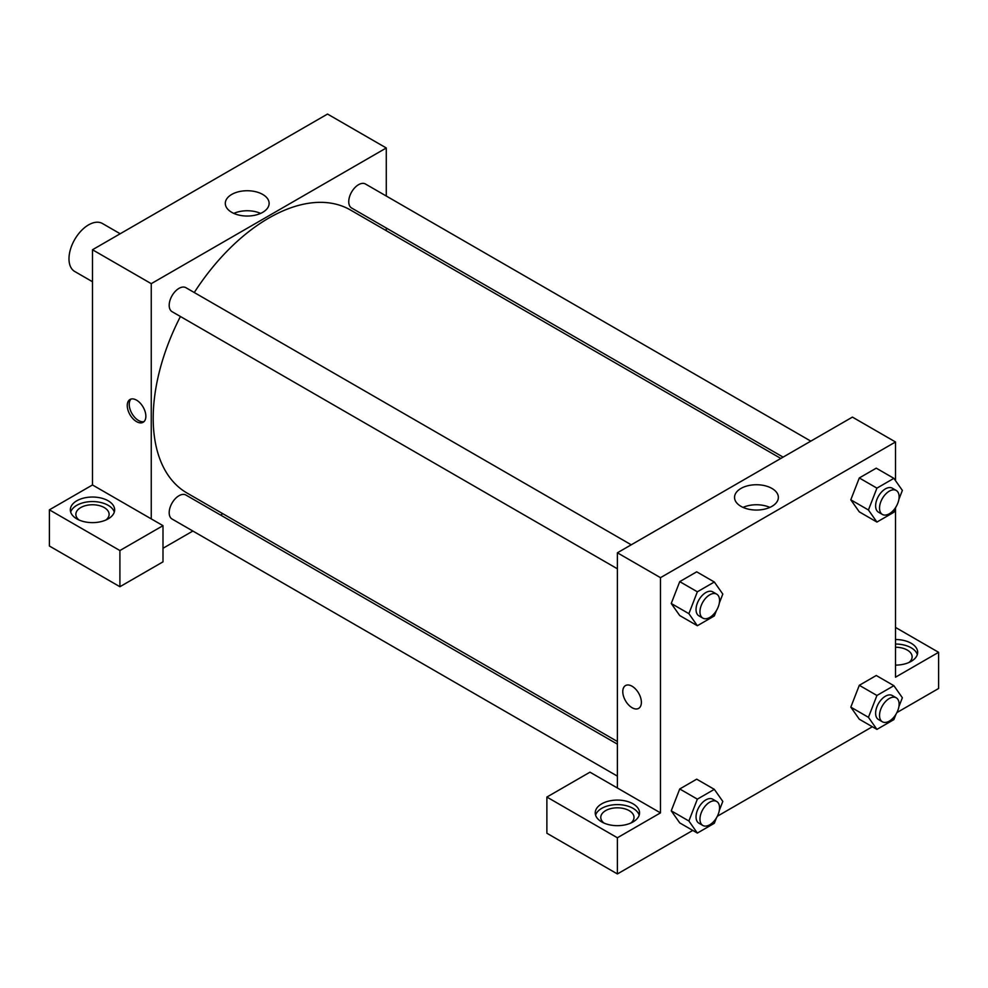 <?xml version="1.0" encoding="UTF-8"?>
<svg xmlns="http://www.w3.org/2000/svg" width="988" height="988" viewBox="0 0 988 988"><rect width="100%" height="100%" fill="white"/><g stroke="black" fill="none" stroke-linecap="round" stroke-linejoin="round"><path stroke-width="1.48" d="M120.19 233.761L102.419 223.498A27.701 15.993 120 0 0 81.078 230.92A27.701 15.993 120 0 0 68.987 258.794A27.701 15.993 120 0 0 74.718 271.478L92.489 281.741M49.4 509.833L49.4 546.018L119.906 586.724L119.906 550.538L49.4 509.833L92.489 484.96L92.489 249.754L327.522 114.052L386.283 147.978L386.283 196.032M76.817 500.78A22.156 12.795 180 0 1 100.974 498.014A22.156 12.795 180 0 1 114.645 509.833A22.156 12.795 180 0 1 92.489 522.627A22.156 12.795 180 0 1 70.333 509.833A22.156 12.795 180 0 1 76.817 500.78M92.489 484.96L162.995 525.665L119.906 550.538M114.299 512.093A22.156 12.795 0 0 0 99.121 502.151A22.156 12.795 0 0 0 76.817 505.313A22.156 12.795 0 0 0 70.679 512.093M79.065 520.009A16.623 9.596 180 0 1 75.866 514.353A16.623 9.596 180 0 1 86.129 505.486A16.623 9.596 180 0 1 104.246 507.573A16.623 9.596 180 0 1 109.112 514.353A16.623 9.596 180 0 1 105.914 520.009M162.995 525.665L162.995 561.851L119.906 586.724M386.283 228.018L386.283 230.661M262.709 212.334A21.909 12.646 180 0 1 238.837 215.075A21.909 12.646 180 0 1 225.301 203.392A21.909 12.646 180 0 1 247.222 190.733A21.909 12.646 180 0 1 269.131 203.392A21.909 12.646 180 0 1 262.709 212.334M151.25 518.873L151.25 283.667L92.489 249.754M151.25 283.667L386.283 147.978M260.634 213.396A21.909 12.646 0 0 0 233.81 213.396M222.856 513.723L220.559 515.044M192.87 531.038L162.995 548.278M136.554 421.629A13.153 7.595 60 0 1 127.958 410.032A13.153 7.595 60 0 1 129.984 399.498A13.153 7.595 60 0 1 143.137 407.093A13.153 7.595 60 0 1 143.137 422.284A13.153 7.595 60 0 1 136.554 421.629M131.046 399.053A13.153 7.595 -120 0 0 130.231 409.798A13.153 7.595 -120 0 0 138.53 420.493A13.153 7.595 -120 0 0 144.05 421.58M617.389 568.792L172.06 311.677A13.844 7.99 -60 0 1 172.06 295.684A13.844 7.99 -60 0 1 185.905 287.693L631.246 544.808M617.389 776.136L172.06 519.021A13.844 7.99 -60 0 1 172.06 503.028A13.844 7.99 -60 0 1 185.905 495.037L617.389 744.149M783.101 457.123L351.617 208.011A13.844 7.99 -60 0 1 351.617 192.018A13.844 7.99 -60 0 1 365.474 184.015L810.802 441.13M617.389 741.506L187.053 493.049A163.428 94.354 -60 0 1 180.421 316.506M194.266 292.522A163.428 94.354 -60 0 1 350.468 209.999L780.816 458.444M617.389 788.004L589.972 772.171L546.883 797.057L617.389 837.762L660.478 812.877L617.389 788.004L617.389 552.798L852.422 417.109L895.511 441.982L895.511 480.65M546.883 797.057L546.883 833.242L617.389 873.948L692.773 830.426M717.35 816.236L872.342 726.748M896.906 712.57L938.6 688.5L938.6 652.315L895.511 677.188L895.511 508.067M895.511 647.239A16.623 9.596 180 0 1 907.268 650.055A16.623 9.596 180 0 1 912.134 656.835A16.623 9.596 180 0 1 908.935 662.491M917.321 654.575A22.156 12.795 0 0 0 895.511 644.04M895.511 639.52A22.156 12.795 180 0 1 917.667 652.315A22.156 12.795 180 0 1 895.511 665.109M603.964 823.053A16.623 9.596 180 0 1 600.778 817.409A16.623 9.596 180 0 1 617.389 807.814A16.623 9.596 180 0 1 634.012 817.409A16.623 9.596 180 0 1 630.813 823.053M639.199 815.149A22.156 12.795 0 0 0 624.021 805.195A22.156 12.795 0 0 0 601.717 808.357A22.156 12.795 0 0 0 595.579 815.149M601.717 803.837A22.156 12.795 180 0 1 625.873 801.058A22.156 12.795 180 0 1 639.545 812.877A22.156 12.795 180 0 1 617.389 825.672A22.156 12.795 180 0 1 595.233 812.877A22.156 12.795 180 0 1 601.717 803.837M617.389 837.762L617.389 873.948M895.511 627.429L938.6 652.315M876.924 695.478L859.301 685.302L876.257 675.508L859.301 685.302L850.816 707.149L859.301 719.215L850.816 707.149L868.44 717.325L876.924 695.478L893.881 685.684L902.365 697.75L898.882 706.716M895.931 506.98L893.881 512.266L876.924 522.059L859.301 511.87L850.792 499.829L859.301 477.957L876.257 468.164L859.301 477.957L876.924 488.134L893.881 478.34L902.365 490.406L898.882 499.385M716.374 610.646L714.324 615.932L697.355 625.725L679.732 615.549L671.235 603.507L679.732 581.623L696.701 571.83L679.732 581.623L697.355 591.8L714.324 582.006L722.808 594.072L719.326 603.051M697.355 799.144L679.732 788.967L696.701 779.174L679.732 788.967L671.247 810.827L679.732 822.893L671.247 810.827L688.883 821.003L697.355 799.144L714.324 789.35L722.808 801.416L719.326 810.395M660.478 812.877L660.478 577.671L895.511 441.982M771.949 488.443A21.909 12.646 180 0 1 778.359 497.396A21.909 12.646 180 0 1 756.45 510.043A21.909 12.646 180 0 1 734.541 497.396A21.909 12.646 180 0 1 748.064 485.701A21.909 12.646 180 0 1 771.949 488.443M660.478 577.671L617.389 552.798M769.862 507.4A21.909 12.646 0 0 0 743.038 507.4M625.503 685.573A13.153 7.595 -120 0 0 623.49 696.12A13.153 7.595 -120 0 0 632.085 707.717A13.153 7.595 60 0 1 623.49 696.12A13.153 7.595 60 0 1 625.503 685.586A13.153 7.595 60 0 1 638.656 693.181A13.153 7.595 60 0 1 638.656 708.371A13.153 7.595 60 0 1 632.073 707.717A13.153 7.595 -120 0 0 638.656 708.371M697.355 625.725L688.883 613.659L697.355 591.8M716.683 594.134L712.768 591.874A13.844 7.99 120 0 0 702.098 595.579A13.844 7.99 120 0 0 696.046 609.522A13.844 7.99 120 0 0 698.911 615.857L702.839 618.118A13.844 7.99 120 0 0 716.683 610.127A13.844 7.99 120 0 0 716.683 594.134A13.844 7.99 120 0 0 706.012 597.839A13.844 7.99 120 0 0 699.961 611.782A13.844 7.99 120 0 0 702.839 618.118M679.732 615.549L671.247 603.483L688.883 613.659M714.324 582.006L696.701 571.83M876.924 522.059L868.44 509.993L876.924 488.134M896.252 490.468L892.325 488.196A13.844 7.99 120 0 0 881.654 491.913A13.844 7.99 120 0 0 875.615 505.844A13.844 7.99 120 0 0 878.48 512.192L882.395 514.452A13.844 7.99 120 0 0 896.252 506.449A13.844 7.99 120 0 0 896.252 490.468A13.844 7.99 120 0 0 885.569 494.173A13.844 7.99 120 0 0 879.53 508.116A13.844 7.99 120 0 0 882.395 514.452M859.301 511.87L850.816 499.817L868.44 509.993M893.881 478.34L876.257 468.164M716.374 817.99L714.324 823.276L697.355 833.069L688.883 821.003M716.683 801.478L712.768 799.218A13.844 7.99 120 0 0 702.098 802.923A13.844 7.99 120 0 0 696.046 816.866A13.844 7.99 120 0 0 698.911 823.202L702.839 825.462A13.844 7.99 120 0 0 716.683 817.471A13.844 7.99 120 0 0 716.683 801.478A13.844 7.99 120 0 0 706.012 805.183A13.844 7.99 120 0 0 699.961 819.126A13.844 7.99 120 0 0 702.839 825.462M697.355 833.069L679.732 822.893M714.324 789.35L696.701 779.174M895.931 714.324L893.881 719.61L876.924 729.391L868.44 717.325M896.252 697.812L892.325 695.54A13.844 7.99 120 0 0 881.654 699.257A13.844 7.99 120 0 0 875.615 713.188A13.844 7.99 120 0 0 878.48 719.536L882.395 721.796A13.844 7.99 120 0 0 896.252 713.793A13.844 7.99 120 0 0 896.252 697.812A13.844 7.99 120 0 0 885.569 701.517A13.844 7.99 120 0 0 879.53 715.448A13.844 7.99 120 0 0 882.395 721.796M876.924 729.391L859.301 719.215M893.881 685.684L876.257 675.508"/></g></svg>
